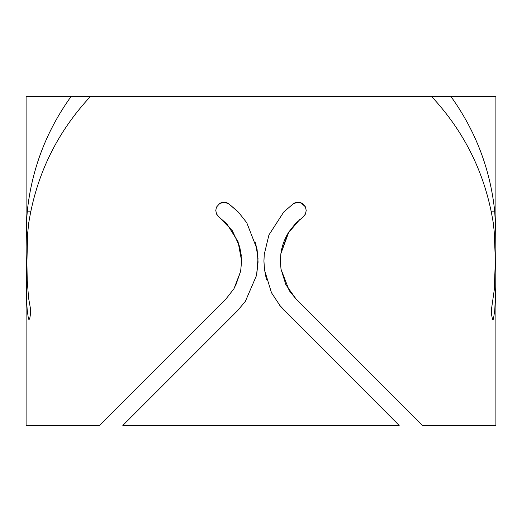 <?xml version="1.0" encoding="UTF-8"?>
<svg xmlns="http://www.w3.org/2000/svg" width="522" height="522" viewBox="0 0 522 522"><rect width="100%" height="100%" fill="white"/><g stroke="black" fill="none" stroke-linecap="round" stroke-linejoin="round"><path stroke-width="0.78" d="M220.167 304.835L213.498 311.503M30.818 211.169L27.288 211.169L26.622 220.636L26.139 246.736L26.531 299.282L27.177 309.663L28.318 318.172L28.958 319.712L29.747 318.564L30.354 314.89L30.335 307.895L28.573 297.958L27.222 280.321L26.903 262.396L27.653 233.367L28.756 222.796C36.488 174.472 57.022 132.399 90.358 96.57L26.1 96.57L26.1 425.43L99.571 425.43L225.798 299.204L234.019 288.633L240.622 271.355L241.621 261L238.045 241.679L226.998 224.042L219.175 217.165L232.336 230.717L239.67 246.625L241.386 255.989M281.104 307.093L284.516 310.773M279.231 304.835L291.922 318.172M230.078 318.172L237.425 310.831L245.36 301.364L256.602 275.264L258.057 262.135L257.065 249.196L246.762 222.718L238.567 212.337L228.793 203.828L224.46 202.288L219.769 203.436L216.493 207.11L215.762 210.496L216.597 214.105L219.175 217.165L217.041 214.907M256.583 275.375L258.025 258.573L255.643 242.723M258.057 261.835L257.059 249.138M90.358 96.57L431.642 96.57C464.978 132.399 485.512 174.472 493.244 222.796L494.184 231.226L495.045 252.805L495.058 268.393L494.243 290.088L491.672 307.843L491.672 315.184L492.448 319.125L492.964 319.732L493.44 319.112L494.797 309.964L495.763 287.087L495.874 252.028L495.672 229.412L494.712 211.169L491.182 211.169M308.502 311.503L296.202 299.204L285.886 284.764L280.98 269.013M240.622 271.355L235.461 286.056M431.642 96.57L495.9 96.57L495.9 425.43L422.428 425.43L296.202 299.204L289.318 290.774L281.006 269.195L280.373 261L280.888 253.607L288.881 231.912L295.596 223.416L302.825 217.165L305.377 214.157L306.231 210.496L305.37 206.816L301.103 202.875L294.904 202.888L293.207 203.828L283.727 212.036L268.921 234.965L264.243 254.436L263.93 261L264.347 268.595L266.377 279.361M264.236 254.495L263.936 261L264.517 270.044L271.492 292.744L280.568 306.473L399.173 425.43L122.827 425.43L237.425 310.831M302.825 217.165L305.357 214.196M216.604 214.124L217.739 215.847M217.922 216.049L219.175 217.165M450.962 96.57C475.64 130.918 490.23 169.115 494.712 211.169M293.24 203.802L297.54 202.288L302.081 203.352M205.276 319.725L99.571 425.43M27.288 211.169C31.77 169.115 46.36 130.918 71.038 96.57M228.793 203.828C225.863 201.916 222.855 201.786 219.769 203.436L216.493 207.11L219.755 203.45C222.855 201.786 225.863 201.916 228.793 203.828L237.425 211.169L228.851 203.867M293.207 203.828L283.687 212.076M305.37 206.816C302.877 202.777 299.367 201.479 294.845 202.914M239.67 246.625L241.601 259.512M238.613 212.389L237.425 211.169M280.888 253.594L287.974 233.38L299.752 219.553M280.875 253.705C281.88 246.495 284.222 239.755 287.909 233.484M264.282 254.044L263.936 261M29.852 318.172L28.318 318.172M493.681 318.172L492.148 318.172"/></g></svg>
